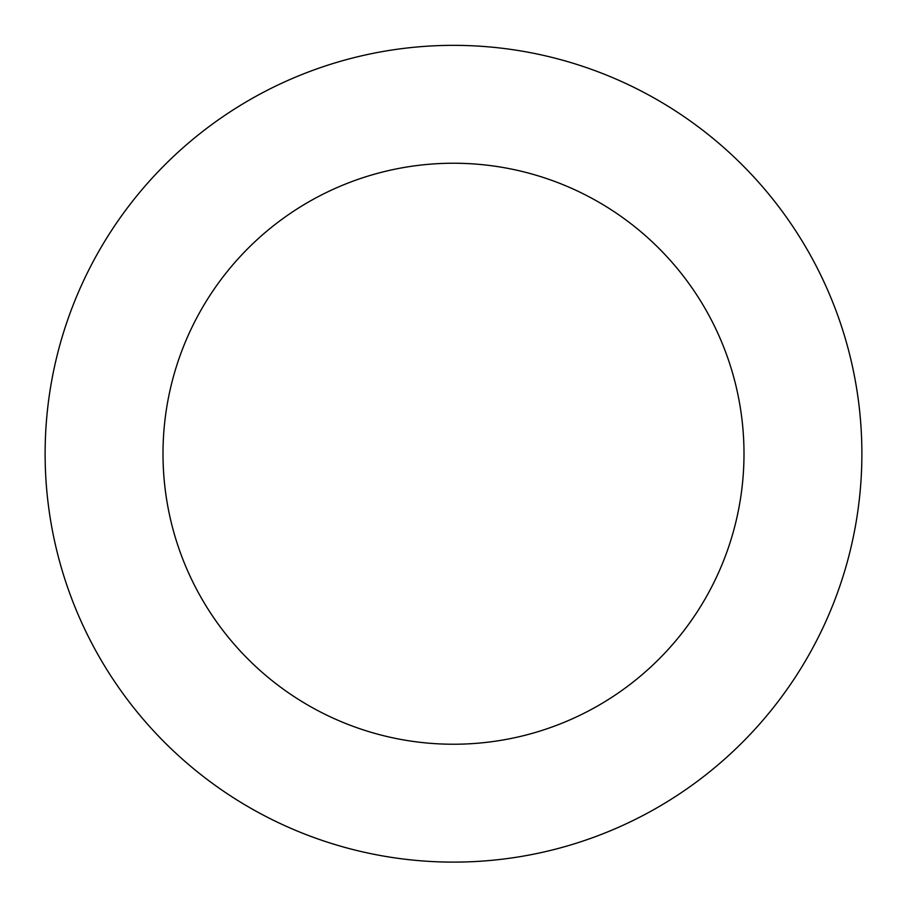 <?xml version="1.0" encoding="UTF-8"?>
<svg xmlns="http://www.w3.org/2000/svg" width="907" height="907" viewBox="0 0 907 907"><rect width="100%" height="100%" fill="white"/><g stroke="black" fill="none" stroke-linecap="round" stroke-linejoin="round"><path stroke-width="1.36" d="M755.792 179.144A408.388 408.388 0 0 0 64.556 329.241A408.388 408.388 0 0 0 540.153 852.818A408.388 408.388 0 0 0 755.792 179.144M668.527 258.416A290.489 290.489 0 0 0 176.831 365.181A290.489 290.489 0 0 0 515.142 737.618A290.489 290.489 0 0 0 668.527 258.416"/></g></svg>
